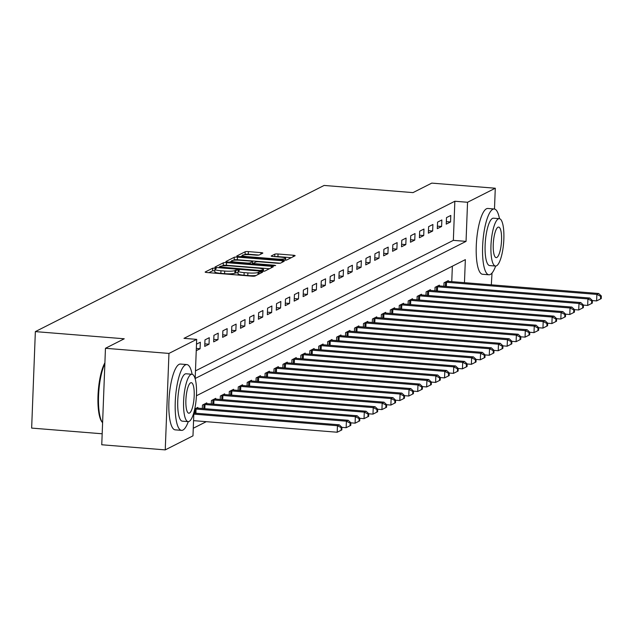 <?xml version="1.0" encoding="UTF-8"?>
<svg xmlns="http://www.w3.org/2000/svg" width="633" height="633" viewBox="0 0 633 633"><rect width="100%" height="100%" fill="white"/><g stroke="black" fill="none" stroke-linecap="round" stroke-linejoin="round"><path stroke-width="0.95" d="M214.943 268.091L212.704 268.194L205.242 271.976A2.595 0.396 2.2 0 0 205.147 272.079A2.595 0.396 2.2 0 0 207.031 272.53L251.902 276.154A2.595 0.396 2.2 0 0 255.099 275.996L262.632 272.15L259.071 271.937L258.106 272.427A8.292 1.266 2.2 0 1 247.883 272.918L244.14 272.617A8.292 1.266 2.2 0 1 238.103 271.161A8.292 1.266 2.2 0 1 238.412 270.837L239.448 270.275L238.127 269.959L234.922 270.552A8.292 1.266 2.2 0 1 224.699 271.051L220.957 270.75A8.292 1.266 2.2 0 1 214.919 269.294A8.292 1.266 2.2 0 1 215.228 268.97L216.264 268.408L214.943 268.091M214.864 270.695L212.609 270.805L208.898 272.681M238.048 272.57L234.827 273.163L234.922 270.552M262.75 253.176A2.595 0.396 2.2 0 0 262.845 253.073A2.595 0.396 2.2 0 0 260.962 252.622L248.373 251.61A2.595 0.396 2.2 0 0 245.177 251.76L236.884 255.954A2.595 0.396 2.2 0 0 236.789 256.056A2.595 0.396 2.2 0 0 238.681 256.515L283.552 260.131A2.595 0.396 2.2 0 0 286.749 259.981L295.033 255.779A2.595 0.396 2.2 0 0 295.128 255.685A2.595 0.396 2.2 0 0 293.245 255.226L278.037 253.999A2.595 0.396 2.2 0 0 274.841 254.157L271.296 255.946A2.595 0.396 2.2 0 0 271.201 256.049A2.595 0.396 2.2 0 0 273.084 256.507L280.625 257.117A6.931 1.06 2.2 0 1 285.673 258.335A6.931 1.06 2.2 0 1 276.866 259.016L247.329 256.634A6.931 1.06 2.2 0 1 242.281 255.416A6.931 1.06 2.2 0 1 251.087 254.727L256.009 255.131A2.595 0.396 2.2 0 0 259.206 254.972L262.75 253.176M193.872 412.534L192.978 435.852L165.245 449.889L101.755 444.77L105.458 348.292L124.242 338.782L35.353 331.613L324.112 185.445L413.001 192.614L431.785 183.111L495.283 188.23L494.484 209.025M105.458 348.292L168.956 353.42L196.681 339.375L195.178 378.494L466.046 241.379L467.55 202.267L495.283 188.23M195.47 370.891L453.347 240.358L454.85 201.247L183.981 338.354L196.681 339.375M454.85 201.247L467.55 202.267M226.527 262.663A2.595 0.396 2.2 0 0 223.33 262.822L215.038 267.015A2.595 0.396 2.2 0 0 214.943 267.118A2.595 0.396 2.2 0 0 216.834 267.569L261.706 271.193A2.595 0.396 2.2 0 0 264.903 271.035L273.187 266.841A2.595 0.396 2.2 0 0 273.282 266.738A2.595 0.396 2.2 0 0 271.399 266.287L226.527 262.663L226.424 265.274A2.595 0.396 2.2 0 0 223.227 265.425L222.207 265.947M225.965 261.484L234.257 257.291A2.595 0.396 2.2 0 1 237.446 257.133L282.318 260.756A2.595 0.396 2.2 0 1 284.209 261.207A2.595 0.396 2.2 0 1 284.114 261.31L280.561 263.106A2.595 0.396 2.2 0 1 277.365 263.265L259.174 261.793A2.595 0.396 2.2 0 0 255.977 261.951L253.619 263.138A2.595 0.396 2.2 0 0 253.524 263.241A2.595 0.396 2.2 0 0 255.416 263.7L274.358 265.227L275.679 265.543L273.377 265.725L227.753 262.038A2.595 0.396 2.2 0 1 225.87 261.587A2.595 0.396 2.2 0 1 225.965 261.484L225.957 261.698M196.246 350.682L200.075 348.743L200.329 342.224L196.499 344.162M204.728 346.393L209.025 344.217L209.27 337.698L204.981 339.874L204.728 346.393M213.669 341.86L217.966 339.692L218.219 333.172L213.922 335.348L213.669 341.86M222.618 337.334L226.915 335.158L227.16 328.646L222.871 330.814L222.618 337.334M231.567 332.808L235.856 330.632L236.109 324.112L231.813 326.288L231.567 332.808M240.508 328.282L244.805 326.106L245.05 319.586L240.762 321.762L240.508 328.282M249.457 323.748L253.746 321.58L253.999 315.06L249.703 317.228L249.457 323.748M258.399 319.222L262.695 317.046L262.94 310.526L258.652 312.702L258.399 319.222M267.348 314.696L271.636 312.52L271.889 306L267.593 308.176L267.348 314.696M276.289 310.162L280.585 307.994L280.838 301.474L276.542 303.65L276.289 310.162M285.238 305.636L289.526 303.468L289.779 296.948L285.483 299.116L285.238 305.636M294.179 301.11L298.475 298.934L298.729 292.414L294.432 294.59L294.179 301.11M303.128 296.584L307.424 294.408L307.67 287.888L303.381 290.064L303.128 296.584M312.069 292.05L316.365 289.882L316.619 283.362L312.322 285.538L312.069 292.05M321.018 287.524L325.315 285.348L325.56 278.837L321.271 281.005L321.018 287.524M329.959 282.998L334.256 280.823L334.509 274.303L330.212 276.479L329.959 282.998M338.908 278.473L343.205 276.297L343.45 269.777L339.161 271.953L338.908 278.473M347.857 273.939L352.146 271.771L352.399 265.251L348.103 267.419L347.857 273.939M356.798 269.413L361.095 267.237L361.34 260.717L357.052 262.893L356.798 269.413M365.747 264.887L370.036 262.711L370.289 256.191L365.993 258.367L365.747 264.887M374.689 260.353L378.985 258.185L379.23 251.665L374.942 253.841L374.689 260.353M383.638 255.827L387.926 253.659L388.179 247.139L383.883 249.307L383.638 255.827M392.579 251.301L396.875 249.125L397.128 242.605L392.832 244.781L392.579 251.301M401.528 246.775L405.816 244.599L406.07 238.079L401.773 240.255L401.528 246.775M410.469 242.241L414.765 240.073L415.019 233.553L410.722 235.729L410.469 242.241M419.418 237.715L423.714 235.539L423.96 229.027L419.671 231.195L419.418 237.715M428.359 233.189L432.655 231.013L432.909 224.493L428.612 226.669L428.359 233.189M437.308 228.663L441.605 226.487L441.85 219.968L437.561 222.143L437.308 228.663M446.249 224.129L450.546 221.961L450.799 215.442L446.502 217.61L446.249 224.129M193.271 428.256L206.279 421.673M451.764 281.645L452.358 266.208M197.797 408.143L197.82 407.415L194.75 408.965M202.338 408.514L202.473 405.057L206.769 402.889L206.738 403.617M211.287 403.989L211.422 400.531L215.711 398.355L215.687 399.091M220.229 399.455L220.363 396.005L224.66 393.829L224.628 394.565M229.178 394.929L229.312 391.479L233.601 389.303L233.577 390.031M238.119 390.403L238.253 386.945L242.55 384.777L242.518 385.505M247.068 385.877L247.202 382.419L251.491 380.243L251.467 380.979M256.017 381.343L256.143 377.893L260.44 375.717L260.408 376.453M264.958 376.817L265.092 373.359L269.389 371.191L269.357 371.919M273.907 372.291L274.034 368.833L278.33 366.657L278.298 367.393M282.848 367.757L282.983 364.307L287.279 362.131L287.247 362.867M291.797 363.231L291.924 359.781L296.22 357.605L296.197 358.333M300.738 358.705L300.873 355.248L305.169 353.079L305.138 353.807M309.687 354.179L309.822 350.722L314.11 348.546L314.087 349.281M318.628 349.645L318.763 346.196L323.059 344.02L323.028 344.756M327.577 345.12L327.712 341.662L332.001 339.494L331.977 340.222M336.519 340.594L336.653 337.136L340.95 334.968L340.918 335.696M345.468 336.06L345.602 332.61L349.891 330.434L349.867 331.17M354.409 331.534L354.543 328.084L358.84 325.908L358.808 326.644M363.358 327.008L363.492 323.55L367.781 321.382L367.757 322.11M372.307 322.482L372.433 319.024L376.73 316.848L376.698 317.584M381.248 317.948L381.382 314.498L385.679 312.322L385.647 313.058M390.197 313.422L390.324 309.972L394.62 307.796L394.596 308.524M399.138 308.896L399.273 305.438L403.569 303.27L403.538 303.998M408.087 304.37L408.214 300.912L412.51 298.736L412.487 299.472M417.028 299.836L417.163 296.386L421.459 294.21L421.428 294.946M425.977 295.31L426.112 291.853L430.4 289.685L430.377 290.412M434.918 290.784L435.053 287.327L439.349 285.159L439.318 285.887M443.868 286.251L444.002 282.801L448.291 280.625L448.267 281.361M35.353 331.613L31.65 428.09L102.174 433.779M165.245 449.889L168.956 353.42M492.023 273.037L491.327 284.834M464.464 282.666L465.35 259.633L196.436 395.752M453.347 240.358L466.046 241.379M200.075 348.743L196.333 348.443M209.025 344.217L204.823 343.877M217.966 339.692L213.772 339.351M226.915 335.158L222.713 334.825M235.856 330.632L231.662 330.291M244.805 326.106L240.603 325.766M253.746 321.58L249.552 321.24M262.695 317.046L258.493 316.714M271.636 312.52L267.442 312.18M280.585 307.994L276.384 307.654M289.526 303.468L285.333 303.128M298.475 298.934L294.282 298.594M307.424 294.408L303.223 294.068M316.365 289.882L312.172 289.542M325.315 285.348L321.113 285.016M334.256 280.823L330.062 280.482M343.205 276.297L339.003 275.956M352.146 271.771L347.952 271.43M361.095 267.237L356.893 266.904M370.036 262.711L365.842 262.371M378.985 258.185L374.783 257.845M387.926 253.659L383.733 253.319M396.875 249.125L392.674 248.785M405.816 244.599L401.623 244.259M414.765 240.073L410.572 239.733M423.714 235.539L419.513 235.207M432.655 231.013L428.462 230.673M441.605 226.487L437.403 226.147M450.546 221.961L446.352 221.621M214.919 269.294L214.816 271.897A8.292 1.266 2.2 0 0 220.862 273.353L220.957 270.75M234.827 273.163A8.292 1.266 2.2 0 1 224.596 273.654L220.862 273.353M238.103 271.161L238 273.772A8.292 1.266 2.2 0 0 244.045 275.228L244.14 272.617M256.12 275.482A8.292 1.266 2.2 0 1 247.78 275.529L244.045 275.228M269.436 268.74L226.424 265.274M219.216 267.458L218.694 267.719M219.303 266.904L259.941 270.473L263.201 269.848A8.292 1.266 2.2 0 0 263.51 269.523A8.292 1.266 2.2 0 0 257.473 268.068L230.547 265.892A8.292 1.266 2.2 0 0 220.324 266.39L219.303 266.904M229.621 262.189L231.472 261.255M233.34 260.305L234.155 259.894L234.257 257.291M280.245 263.201L237.351 259.744A2.595 0.396 2.2 0 0 234.155 259.894M240.287 260.274A6.931 1.06 2.2 0 0 231.48 260.954A6.931 1.06 2.2 0 0 236.528 262.173L246.933 263.012A2.595 0.396 2.2 0 0 250.13 262.861L252.488 261.666A2.595 0.396 2.2 0 0 252.583 261.564A2.595 0.396 2.2 0 0 250.692 261.113L240.287 260.274M291.283 257.686L277.934 256.61A2.595 0.396 2.2 0 0 275.062 256.666M258.889 255.067L248.271 254.213A2.595 0.396 2.2 0 0 245.074 254.371L244.33 254.743M242.265 255.795L240.54 256.666M193.563 420.644L337.207 432.236L337.452 425.716L339.241 424.806L193.848 413.08M193.809 414.124L337.452 425.716L341.219 427.663L341.116 430.274L341.836 429.91L341.931 427.307L341.219 427.663M339.241 424.806L341.931 427.307M341.116 430.274L337.207 432.236M341.931 427.362L346.148 427.702L346.401 421.19L348.19 420.28L197.836 408.15A2.643 0.404 -177.8 0 1 196.942 408.048L196.657 408M194.742 408.997L195.051 409.005A2.643 0.404 -177.8 0 1 196.048 409.053L346.401 421.19L350.16 423.137L350.065 425.748L350.777 425.384L350.88 422.773L350.16 423.137M348.19 420.28L350.88 422.773M350.065 425.748L346.148 427.702M350.88 422.836L355.097 423.176L355.342 416.656L357.131 415.754L206.785 403.625A2.643 0.404 -177.8 0 1 205.891 403.522L205.606 403.474M203.636 404.471L203.992 404.479A2.643 0.404 -177.8 0 1 204.997 404.527L355.342 416.656L359.109 418.611L359.006 421.214L359.726 420.858L359.821 418.247L359.109 418.611M357.131 415.754L359.821 418.247M359.006 421.214L355.097 423.176M359.821 418.31L364.038 418.65L364.291 412.13L366.08 411.228L215.726 399.091A2.643 0.404 -177.8 0 1 214.832 398.988L214.547 398.948M212.585 399.945L212.941 399.953A2.643 0.404 -177.8 0 1 213.938 400.001L364.291 412.13L368.058 414.085L367.955 416.688L368.667 416.324L368.77 413.721L368.058 414.085M366.08 411.228L368.77 413.721M367.955 416.688L364.038 418.65M368.77 413.784L372.987 414.124L373.233 407.605L375.029 406.695L224.675 394.565A2.643 0.404 -177.8 0 1 223.781 394.462L223.496 394.422M221.526 395.411L221.89 395.419A2.643 0.404 -177.8 0 1 222.887 395.475L373.233 407.605L376.999 409.551L376.896 412.162L377.616 411.798L377.711 409.187L376.999 409.551M375.029 406.695L377.711 409.187M376.896 412.162L372.987 414.124M104.872 363.627A33.003 8.664 94.6 0 0 98.558 395.807A33.003 8.664 94.6 0 0 102.601 422.749L101.953 421.934A32.212 8.451 -85.4 0 1 98.068 394.272A32.212 8.451 -85.4 0 1 104.904 362.836M192.108 374.269A33.003 8.664 94.6 0 0 186.854 364.568A33.003 8.664 94.6 0 0 185.453 364.877A33.003 8.664 94.6 0 0 175.381 399.391A33.003 8.664 94.6 0 0 181.544 430.369A33.003 8.664 94.6 0 0 182.945 430.06A33.003 8.664 94.6 0 0 188.286 421.633M186.854 364.568L180.508 364.054A33.003 8.664 94.6 0 0 179.099 364.363A33.003 8.664 94.6 0 0 169.035 398.877A33.003 8.664 94.6 0 0 175.199 429.854L181.544 430.369M188.128 421.625L182.288 421.159A23.761 6.235 -85.4 0 1 177.849 398.853A23.761 6.235 -85.4 0 1 185.105 374A23.761 6.235 -85.4 0 1 186.11 373.779L191.949 374.253A23.761 6.235 94.6 0 0 190.944 374.475A23.761 6.235 94.6 0 0 183.697 399.328A23.761 6.235 94.6 0 0 188.128 421.625A23.761 6.235 94.6 0 0 189.14 421.412A23.761 6.235 94.6 0 0 196.388 396.559A23.761 6.235 94.6 0 0 191.949 374.253M189.457 413.064A15.319 4.02 94.6 0 0 194.133 397.049A15.319 4.02 94.6 0 0 191.277 382.672A15.319 4.02 94.6 0 0 190.62 382.815A15.319 4.02 94.6 0 0 185.952 398.83A15.319 4.02 94.6 0 0 188.808 413.207A15.319 4.02 94.6 0 0 189.457 413.064M499.469 218.686A33.003 8.664 94.6 0 0 494.223 208.985A33.003 8.664 94.6 0 0 492.814 209.294A33.003 8.664 94.6 0 0 482.75 243.808A33.003 8.664 94.6 0 0 488.913 274.785A33.003 8.664 94.6 0 0 490.314 274.477A33.003 8.664 94.6 0 0 495.647 266.05M494.223 208.985L487.869 208.471A33.003 8.664 94.6 0 0 486.468 208.779A33.003 8.664 94.6 0 0 476.396 243.294A33.003 8.664 94.6 0 0 482.56 274.271L488.913 274.785M495.497 266.042L489.649 265.567A23.761 6.235 -85.4 0 1 485.218 243.27A23.761 6.235 -85.4 0 1 492.466 218.417A23.761 6.235 -85.4 0 1 493.479 218.195L499.318 218.67A23.761 6.235 94.6 0 0 498.306 218.883A23.761 6.235 94.6 0 0 491.058 243.737A23.761 6.235 94.6 0 0 495.497 266.042A23.761 6.235 94.6 0 0 496.501 265.82A23.761 6.235 94.6 0 0 503.757 240.967A23.761 6.235 94.6 0 0 499.318 218.67M496.826 257.481A15.319 4.02 94.6 0 0 501.494 241.466A15.319 4.02 94.6 0 0 498.638 227.089A15.319 4.02 94.6 0 0 497.989 227.231A15.319 4.02 94.6 0 0 493.313 243.246A15.319 4.02 94.6 0 0 496.177 257.623A15.319 4.02 94.6 0 0 496.826 257.481M377.711 409.25L381.928 409.591L382.182 403.071L383.97 402.169L233.624 390.039A2.643 0.404 -177.8 0 1 232.722 389.936L232.438 389.888M230.475 390.885L230.831 390.893A2.643 0.404 -177.8 0 1 231.828 390.941L382.182 403.071L385.948 405.025L385.845 407.636L386.557 407.272L386.66 404.661L385.948 405.025M383.97 402.169L386.66 404.661M385.845 407.636L381.928 409.591M386.66 404.724L390.877 405.065L391.131 398.545L392.919 397.643L242.566 385.513A2.643 0.404 -177.8 0 1 241.671 385.41L241.387 385.362M239.416 386.359L239.78 386.367A2.643 0.404 -177.8 0 1 240.777 386.415L391.131 398.545L394.889 400.499L394.786 403.102L395.506 402.738L395.609 400.135L394.889 400.499M392.919 397.643L395.609 400.135M394.786 403.102L390.877 405.065M395.601 400.198L399.819 400.539L400.072 394.019L401.86 393.109L251.515 380.979A2.643 0.404 -177.8 0 1 250.613 380.876L250.328 380.837M248.365 381.826L248.722 381.834A2.643 0.404 -177.8 0 1 249.726 381.889L400.072 394.019L403.838 395.965L403.735 398.576L404.447 398.212L404.55 395.609L403.838 395.965M401.86 393.109L404.55 395.609M403.735 398.576L399.819 400.539M404.55 395.672L408.768 396.013L409.021 389.493L410.809 388.583L260.456 376.453A2.643 0.404 -177.8 0 1 259.562 376.35L259.277 376.303M257.307 377.3L257.671 377.308A2.643 0.404 -177.8 0 1 258.668 377.363L409.021 389.493L412.779 391.439L412.684 394.05L413.396 393.686L413.499 391.075L412.779 391.439M410.809 388.583L413.499 391.075M412.684 394.05L408.768 396.013M413.491 391.139L417.717 391.479L417.962 384.959L419.75 384.057L269.405 371.927A2.643 0.404 -177.8 0 1 268.503 371.824L268.218 371.777M266.256 372.774L266.612 372.782A2.643 0.404 -177.8 0 1 267.617 372.829L417.962 384.959L421.728 386.913L421.625 389.517L422.346 389.16L422.44 386.549L421.728 386.913M419.75 384.057L422.44 386.549M421.625 389.517L417.717 391.479M422.44 386.613L426.658 386.953L426.911 380.433L428.699 379.531L278.346 367.401A2.643 0.404 -177.8 0 1 277.452 367.298L277.167 367.251M275.205 368.248L275.561 368.256A2.643 0.404 -177.8 0 1 276.558 368.303L426.911 380.433L430.669 382.387L430.575 384.991L431.287 384.627L431.39 382.023L430.669 382.387M428.699 379.531L431.39 382.023M430.575 384.991L426.658 386.953M431.382 382.087L435.607 382.427L435.852 375.907L437.64 374.997L287.295 362.867A2.643 0.404 -177.8 0 1 286.401 362.764L286.108 362.725M284.146 363.714L284.502 363.722A2.643 0.404 -177.8 0 1 285.507 363.777L435.852 375.907L439.619 377.854L439.516 380.465L440.236 380.101L440.331 377.497L439.619 377.854M437.64 374.997L440.331 377.497M439.516 380.465L435.607 382.427M440.331 377.553L444.548 377.893L444.801 371.381L446.589 370.471L296.236 358.341A2.643 0.404 -177.8 0 1 295.342 358.238L295.057 358.191M293.095 359.188L293.451 359.196A2.643 0.404 -177.8 0 1 294.448 359.243L444.801 371.381L448.56 373.328L448.465 375.939L449.177 375.575L449.28 372.964L448.56 373.328M446.589 370.471L449.28 372.964M448.465 375.939L444.548 377.893M449.28 373.027L453.497 373.367L453.742 366.847L455.531 365.945L305.185 353.815A2.643 0.404 -177.8 0 1 304.291 353.712L304.006 353.665M302.036 354.662L302.392 354.67A2.643 0.404 -177.8 0 1 303.397 354.717L453.742 366.847L457.509 368.802L457.406 371.405L458.126 371.049L458.221 368.438L457.509 368.802M455.531 365.945L458.221 368.438M457.406 371.405L453.497 373.367M458.221 368.501L462.438 368.841L462.691 362.321L464.48 361.419L314.126 349.281A2.643 0.404 -177.8 0 1 313.232 349.179L312.947 349.139M310.985 350.136L311.341 350.144A2.643 0.404 -177.8 0 1 312.338 350.191L462.691 362.321L466.45 364.276L466.355 366.879L467.067 366.515L467.17 363.912L466.45 364.276M464.48 361.419L467.17 363.912M466.355 366.879L462.438 368.841M467.17 363.975L471.387 364.315L471.632 357.795L473.429 356.885L323.075 344.756A2.643 0.404 -177.8 0 1 322.181 344.653L321.896 344.613M319.926 345.602L320.282 345.61A2.643 0.404 -177.8 0 1 321.287 345.665L471.632 357.795L475.399 359.742L475.296 362.353L476.016 361.989L476.111 359.378L475.399 359.742M473.429 356.885L476.111 359.378M475.296 362.353L471.387 364.315M476.111 359.441L480.328 359.781L480.582 353.261L482.37 352.359L332.024 340.23A2.643 0.404 -177.8 0 1 331.122 340.127L330.837 340.079M328.875 341.076L329.231 341.084A2.643 0.404 -177.8 0 1 330.228 341.132L480.582 353.261L484.348 355.216L484.245 357.827L484.957 357.463L485.06 354.852L484.348 355.216M482.37 352.359L485.06 354.852M484.245 357.827L480.328 359.781M485.06 354.915L489.277 355.255L489.523 348.736L491.319 347.834L340.965 335.704A2.643 0.404 -177.8 0 1 340.071 335.601L339.786 335.553M337.816 336.55L338.18 336.558A2.643 0.404 -177.8 0 1 339.177 336.606L489.523 348.736L493.289 350.69L493.186 353.293L493.906 352.929L494.009 350.326L493.289 350.69M491.319 347.834L494.009 350.326M493.186 353.293L489.277 355.255M494.001 350.389L498.218 350.729L498.472 344.21L500.26 343.3L349.914 331.17A2.643 0.404 -177.8 0 1 349.012 331.067L348.728 331.027M346.765 332.016L347.121 332.024A2.643 0.404 -177.8 0 1 348.118 332.08L498.472 344.21L502.238 346.156L502.135 348.767L502.847 348.403L502.95 345.8L502.238 346.156M500.26 343.3L502.95 345.8M502.135 348.767L498.218 350.729M502.95 345.855L507.168 346.204L507.421 339.684L509.209 338.774L358.856 326.644A2.643 0.404 -177.8 0 1 357.962 326.541L357.677 326.493M355.706 327.49L356.07 327.498A2.643 0.404 -177.8 0 1 357.067 327.554L507.421 339.684L511.179 341.63L511.076 344.241L511.796 343.877L511.899 341.266L511.179 341.63M509.209 338.774L511.899 341.266M511.076 344.241L507.168 346.204M511.891 341.329L516.109 341.67L516.362 335.15L518.15 334.248L367.805 322.118A2.643 0.404 -177.8 0 1 366.903 322.015L366.618 321.968M364.655 322.965L365.012 322.972A2.643 0.404 -177.8 0 1 366.016 323.02L516.362 335.15L520.128 337.104L520.025 339.707L520.737 339.351L520.84 336.74L520.128 337.104M518.15 334.248L520.84 336.74M520.025 339.707L516.109 341.67M520.84 336.803L525.058 337.144L525.311 330.624L527.099 329.722L376.746 317.592A2.643 0.404 -177.8 0 1 375.852 317.489L375.567 317.442M373.597 318.439L373.961 318.446A2.643 0.404 -177.8 0 1 374.958 318.494L525.311 330.624L529.069 332.578L528.974 335.181L529.686 334.817L529.789 332.214L529.069 332.578M527.099 329.722L529.789 332.214M528.974 335.181L525.058 337.144M529.781 332.278L534.007 332.618L534.252 326.098L536.04 325.188L385.695 313.058A2.643 0.404 -177.8 0 1 384.793 312.955L384.508 312.916M382.546 313.905L382.902 313.913A2.643 0.404 -177.8 0 1 383.907 313.968L534.252 326.098L538.018 328.044L537.915 330.655L538.636 330.291L538.73 327.688L538.018 328.044M536.04 325.188L538.73 327.688M537.915 330.655L534.007 332.618M538.73 327.744L542.948 328.084L543.201 321.572L544.989 320.662L394.636 308.532A2.643 0.404 -177.8 0 1 393.742 308.429L393.457 308.382M391.495 309.379L391.851 309.387A2.643 0.404 -177.8 0 1 392.848 309.434L543.201 321.572L546.959 323.518L546.865 326.13L547.577 325.766L547.68 323.154L546.959 323.518M544.989 320.662L547.68 323.154M546.865 326.13L542.948 328.084M547.672 323.218L551.897 323.558L552.142 317.038L553.93 316.136L403.585 304.006A2.643 0.404 -177.8 0 1 402.691 303.903L402.398 303.856M400.436 304.853L400.792 304.861A2.643 0.404 -177.8 0 1 401.797 304.908L552.142 317.038L555.909 318.992L555.806 321.596L556.526 321.24L556.621 318.628L555.909 318.992M553.93 316.136L556.621 318.628M555.806 321.596L551.897 323.558M556.621 318.692L560.838 319.032L561.091 312.512L562.879 311.61L412.526 299.472A2.643 0.404 -177.8 0 1 411.632 299.369L411.347 299.33M409.385 300.327L409.741 300.335A2.643 0.404 -177.8 0 1 410.738 300.382L561.091 312.512L564.85 314.466L564.755 317.07L565.467 316.706L565.57 314.103L564.85 314.466M562.879 311.61L565.57 314.103M564.755 317.07L560.838 319.032M565.57 314.166L569.787 314.506L570.032 307.986L571.821 307.076L421.475 294.946A2.643 0.404 -177.8 0 1 420.581 294.843L420.296 294.804M418.326 295.793L418.682 295.801A2.643 0.404 -177.8 0 1 419.687 295.856L570.032 307.986L573.799 309.933L573.696 312.544L574.416 312.18L574.511 309.569L573.799 309.933M571.821 307.076L574.511 309.569M573.696 312.544L569.787 314.506M574.511 309.632L578.728 309.972L578.981 303.452L580.77 302.55L430.416 290.42A2.643 0.404 -177.8 0 1 429.522 290.318L429.237 290.27M427.275 291.267L427.631 291.275A2.643 0.404 -177.8 0 1 428.628 291.322L578.981 303.452L582.74 305.407L582.645 308.01L583.357 307.654L583.46 305.043L582.74 305.407M580.77 302.55L583.46 305.043M582.645 308.01L578.728 309.972M583.46 305.106L587.677 305.446L587.922 298.926L589.719 298.024L439.365 285.894A2.643 0.404 -177.8 0 1 438.471 285.792L438.186 285.744M436.216 286.741L436.58 286.749A2.643 0.404 -177.8 0 1 437.577 286.796L587.922 298.926L591.689 300.881L591.586 303.484L592.306 303.12L592.401 300.517L591.689 300.881M589.719 298.024L592.401 300.517M591.586 303.484L587.677 305.446M592.401 300.58L596.618 300.92L596.872 294.4L598.66 293.49L448.314 281.361A2.643 0.404 -177.8 0 1 447.412 281.258L447.127 281.218M445.165 282.207L445.521 282.215A2.643 0.404 -177.8 0 1 446.518 282.271L596.872 294.4L600.638 296.347L600.535 298.958L601.247 298.594L601.35 295.991L600.638 296.347M598.66 293.49L601.35 295.991M600.535 298.958L596.618 300.92M212.609 270.805L212.704 268.194M258.992 274.026L259.071 271.937M235.792 272.673L235.887 270.069M224.596 273.654L224.699 271.051M247.78 275.529L247.883 272.918M258.027 274.516L258.106 272.427M271.343 267.775L271.399 266.287M223.227 265.425L223.33 262.822M219.271 267.767L219.295 267.055M220.537 267.87L220.561 267.292M259.926 271.051L259.941 270.473M262.149 271.225L262.181 270.362M263.146 271.24L263.201 269.848M237.351 259.744L237.446 257.133M282.263 262.244L282.318 260.756M255.392 264.27L255.416 263.7M274.334 265.757L274.358 265.227M236.505 262.75L236.528 262.173M246.917 263.589L246.933 263.012M250.09 263.842L250.13 262.861M252.393 264.032L252.488 261.666M247.305 257.212L247.329 256.634M276.843 259.593L276.866 259.016M274.746 256.642L274.841 254.157M277.934 256.61L278.037 253.999M293.19 256.721L293.245 255.226M245.074 254.371L245.177 251.76M248.271 254.213L248.373 251.61M260.907 254.11L260.962 252.622M194.893 413.159L195.051 409.005M195.89 413.246L196.048 409.053M203.834 408.633L203.992 404.479M204.839 408.712L204.997 404.527M212.783 404.107L212.941 399.953M213.78 404.186L213.938 400.001M221.724 399.581L221.89 395.419M222.729 399.66L222.887 395.475M230.673 395.047L230.831 390.893M231.67 395.127L231.828 390.941M239.614 390.521L239.78 386.367M240.619 390.601L240.777 386.415M248.563 385.995L248.722 381.834M249.56 386.075L249.726 381.889M257.512 381.462L257.671 377.308M258.509 381.549L258.668 377.363M266.453 376.936L266.612 372.782M267.45 377.015L267.617 372.829M275.402 372.41L275.561 368.256M276.399 372.489L276.558 368.303M284.344 367.884L284.502 363.722M285.341 367.963L285.507 363.777M293.293 363.35L293.451 359.196M294.29 363.437L294.448 359.243M302.234 358.824L302.392 354.67M303.231 358.903L303.397 354.717M311.183 354.298L311.341 350.144M312.18 354.377L312.338 350.191M320.124 349.772L320.282 345.61M321.129 349.851L321.287 345.665M329.073 345.238L329.231 341.084M330.07 345.317L330.228 341.132M338.014 340.712L338.18 336.558M339.019 340.791L339.177 336.606M346.963 336.186L347.121 332.024M347.96 336.265L348.118 332.08M355.904 331.652L356.07 327.498M356.909 331.739L357.067 327.554M364.853 327.126L365.012 322.972M365.85 327.206L366.016 323.02M373.802 322.601L373.961 318.446M374.799 322.68L374.958 318.494M382.743 318.075L382.902 313.913M383.74 318.154L383.907 313.968M391.692 313.541L391.851 309.387M392.689 313.628L392.848 309.434M400.634 309.015L400.792 304.861M401.631 309.094L401.797 304.908M409.583 304.489L409.741 300.335M410.58 304.568L410.738 300.382M418.524 299.963L418.682 295.801M419.521 300.042L419.687 295.856M427.473 295.429L427.631 291.275M428.47 295.508L428.628 291.322M436.414 290.903L436.58 286.749M437.419 290.982L437.577 286.796M445.363 286.377L445.521 282.215M446.36 286.456L446.518 282.271M219.208 267.759L219.24 266.976M263.447 271.24L263.51 269.523M253.493 264.119L253.524 263.241M231.425 262.339L231.48 260.954M252.488 264.04L252.583 261.564M242.225 256.8L242.281 255.416M285.602 260.163L285.673 258.335"/></g></svg>
